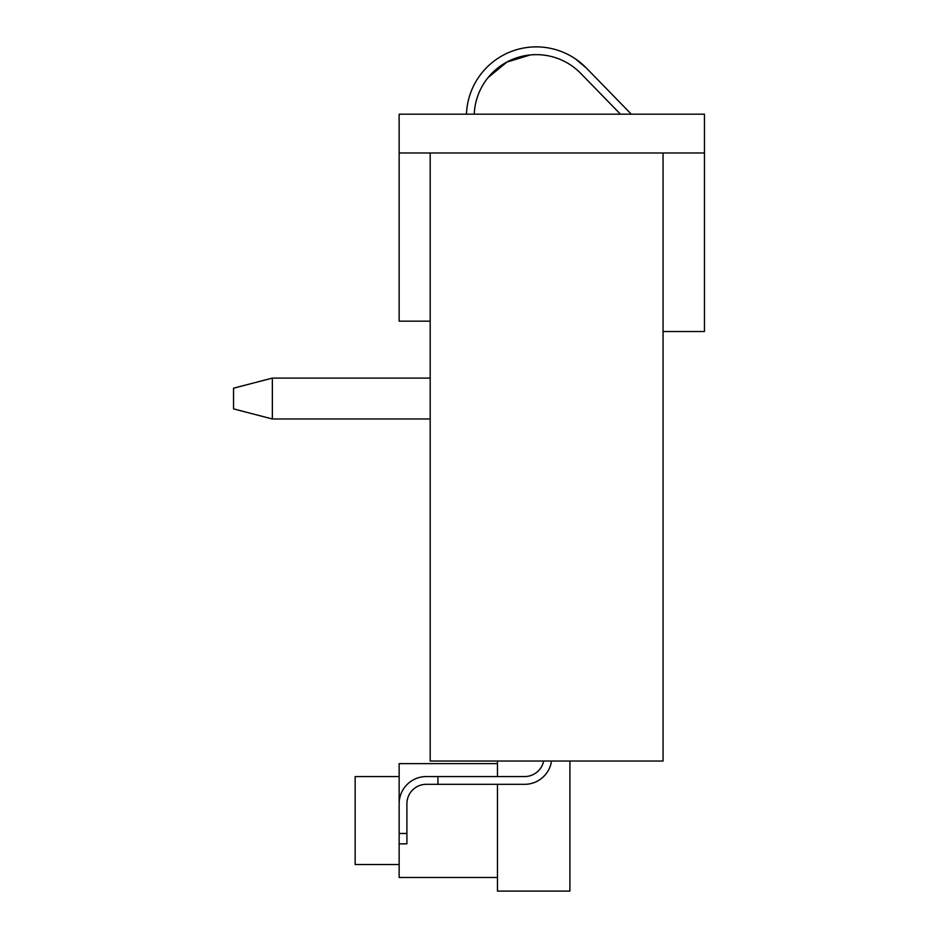 <?xml version="1.0" encoding="UTF-8"?>
<svg xmlns="http://www.w3.org/2000/svg" width="938" height="938" viewBox="0 0 938 938"><rect width="100%" height="100%" fill="white"/><g stroke="black" fill="none" stroke-linecap="round" stroke-linejoin="round"><path stroke-width="1.41" d="M430.19 152.988L399.142 152.988L399.142 114.178L704.461 114.178L704.461 152.988L430.19 152.988L430.19 761.035L663.06 761.035L663.06 152.988M399.142 152.988L399.142 321.171L430.19 321.171M704.461 152.988L704.461 331.524L663.06 331.524M569.905 761.035L569.905 891.1L497.457 891.1L497.457 784.32M497.457 776.558L497.457 761.035M399.142 864.543L355.15 864.543L355.15 776.57L399.142 776.57M497.457 763.626L399.142 763.626L399.142 820.551M551.521 761.035A27.167 27.167 0 0 1 524.635 784.32L426.309 784.32A19.405 19.405 0 0 0 406.904 803.725L406.904 843.837L399.142 843.837L399.142 877.476L497.457 877.476M399.142 843.837L399.142 803.725A27.167 27.167 0 0 1 426.309 776.558L524.635 776.558A19.405 19.405 0 0 0 543.641 761.035M437.952 784.32L437.952 776.558M580.751 73.41A62.096 62.096 0 0 0 474.229 114.178A62.096 62.096 0 0 1 488.065 77.608L506.919 62.072L530.31 54.943A62.096 62.096 0 0 1 580.751 73.41L620.475 114.178M466.456 114.178A69.858 69.858 0 0 1 586.309 67.993L631.309 114.178L586.309 67.993L575.346 58.836M466.596 111.669L466.444 114.178M586.309 67.993L631.309 114.178M488.065 77.608L506.93 62.072L530.31 54.943M430.19 418.981L272.348 418.981L272.348 378.096L430.19 378.096M272.348 378.096L233.539 388.191L233.539 408.886L272.348 418.981M406.904 833.483L399.142 833.483"/></g></svg>

